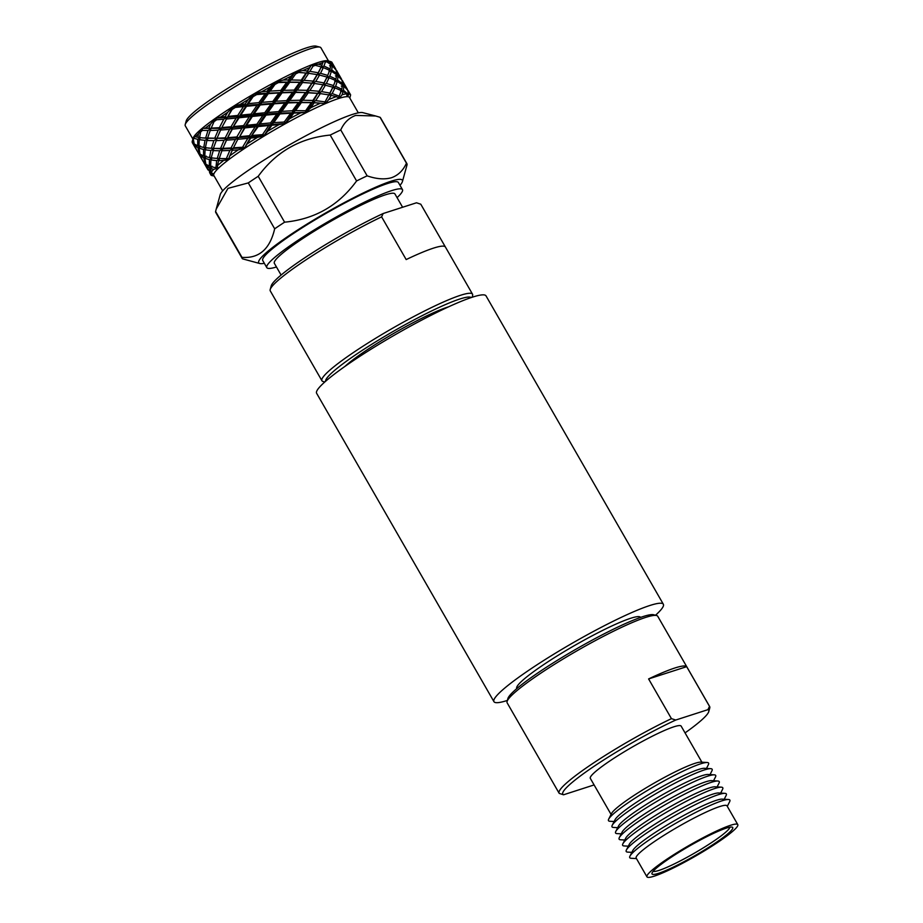 <?xml version="1.0" encoding="UTF-8"?>
<svg xmlns="http://www.w3.org/2000/svg" width="923" height="923" viewBox="0 0 923 923"><rect width="100%" height="100%" fill="white"/><g stroke="black" fill="none" stroke-linecap="round" stroke-linejoin="round"><path stroke-width="1.38" d="M507.385 700.43A97.7 11.607 -29.9 0 1 493.943 701.653L316.624 393.29A97.7 11.607 -29.9 0 1 374.426 347.094A97.7 11.607 -29.9 0 1 472.507 297.137A97.7 11.607 -29.9 0 1 486.029 295.879L663.349 604.242A97.7 11.607 -29.9 0 1 655.526 615.237M493.943 701.653A97.7 11.607 -29.9 0 1 551.746 655.457A97.7 11.607 -29.9 0 1 649.815 605.511A97.7 11.607 -29.9 0 1 663.349 604.242M507.085 701.48L507.892 698.561A84.674 10.061 -29.9 0 1 562.292 657.291A84.674 10.061 -29.9 0 1 643.054 616.576A84.674 10.061 -29.9 0 1 653.657 614.753L656.588 615.514A86.843 10.315 150.1 0 0 645.719 617.395A86.843 10.315 150.1 0 0 562.88 659.149A86.843 10.315 150.1 0 0 507.085 701.48A86.843 10.315 150.1 0 0 507.165 702.865L559.107 793.192A86.843 10.315 -29.9 0 1 594.124 762.583A86.843 10.315 -29.9 0 1 671.436 718.648L648.604 678.936L686.677 666.66A86.843 10.315 150.1 0 0 674.817 668.01A86.843 10.315 150.1 0 0 648.604 678.936M516.788 688.604L516.753 688.546A71.394 8.48 -29.9 0 1 558.992 654.788A71.394 8.48 -29.9 0 1 630.663 618.283A71.394 8.48 -29.9 0 1 640.539 617.36L640.574 617.418M726.297 828.127A46.565 5.538 -29.9 0 1 732.124 827.112A46.565 5.538 -29.9 0 1 707.468 848.122A46.565 5.538 -29.9 0 1 658.457 873.343A46.565 5.538 -29.9 0 1 651.973 873.204A46.565 5.538 -29.9 0 1 681.878 850.51A46.565 5.538 -29.9 0 1 726.297 828.127M653.161 871.3A44.396 5.273 150.1 0 0 658.964 870.424A44.396 5.273 150.1 0 0 702.011 848.652A44.396 5.273 150.1 0 0 729.874 827.181M608.672 819.151L611.511 813.532A52.392 6.23 -29.9 0 1 646.262 787.746A52.392 6.23 -29.9 0 1 694.927 763.356A52.392 6.23 -29.9 0 1 700.892 762.133L707.18 762.502A57.745 6.865 150.1 0 0 700.603 763.84A57.745 6.865 150.1 0 0 646.965 790.734A57.745 6.865 150.1 0 0 608.672 819.151A57.745 6.865 150.1 0 0 609.895 821.262L614.141 821.516M701.895 762.19L681.151 726.113A52.392 6.23 150.1 0 0 673.905 726.793A52.392 6.23 150.1 0 0 621.317 753.583A52.392 6.23 150.1 0 0 590.316 778.354L611.061 814.421M594.1 784.931L563.549 794.784L559.257 793.399A86.843 10.315 -29.9 0 1 559.107 793.192M612.214 825.312L615.053 819.705A52.403 6.23 -29.9 0 1 649.804 793.918A52.403 6.23 -29.9 0 1 698.48 769.517A52.403 6.23 -29.9 0 1 704.457 768.305L710.733 768.663A57.745 6.865 150.1 0 0 704.145 770.013A57.745 6.865 150.1 0 0 650.507 796.895A57.745 6.865 150.1 0 0 612.214 825.312A57.745 6.865 150.1 0 0 613.437 827.435L617.683 827.689M615.768 831.485L618.606 825.877A52.403 6.23 -29.9 0 1 653.357 800.091A52.403 6.23 -29.9 0 1 702.034 775.689A52.403 6.23 -29.9 0 1 707.999 774.466L714.275 774.835A57.745 6.865 150.1 0 0 707.687 776.185A57.745 6.865 150.1 0 0 654.061 803.068A57.745 6.865 150.1 0 0 615.768 831.485A57.745 6.865 150.1 0 0 616.979 833.607L621.237 833.85M619.31 837.646L622.148 832.05A52.403 6.23 -29.9 0 1 656.899 806.252A52.403 6.23 -29.9 0 1 705.576 781.85A52.403 6.23 -29.9 0 1 711.552 780.639L717.817 781.008A57.745 6.865 150.1 0 0 711.241 782.346A57.745 6.865 150.1 0 0 657.603 809.229A57.745 6.865 150.1 0 0 619.31 837.646A57.745 6.865 150.1 0 0 620.533 839.768L624.779 840.022M622.852 843.818L625.69 838.211A52.403 6.23 -29.9 0 1 660.441 812.425A52.403 6.23 -29.9 0 1 709.118 788.023A52.403 6.23 -29.9 0 1 715.094 786.8L721.371 787.169A57.745 6.865 150.1 0 0 714.783 788.519A57.745 6.865 150.1 0 0 661.145 815.401A57.745 6.865 150.1 0 0 622.852 843.818A57.745 6.865 150.1 0 0 624.075 845.941L628.321 846.183M626.405 849.979L629.244 844.383A52.403 6.23 -29.9 0 1 663.995 818.597A52.403 6.23 -29.9 0 1 712.671 794.195A52.403 6.23 -29.9 0 1 718.648 792.972L724.913 793.342A57.745 6.865 150.1 0 0 718.336 794.68A57.745 6.865 150.1 0 0 664.698 821.574A57.745 6.865 150.1 0 0 626.405 849.979A57.745 6.865 150.1 0 0 627.628 852.102L631.874 852.356M629.947 856.152L632.786 850.545A52.403 6.23 -29.9 0 1 667.537 824.758A52.403 6.23 -29.9 0 1 716.213 800.356A52.403 6.23 -29.9 0 1 722.19 799.133L728.455 799.503A57.745 6.865 150.1 0 0 721.878 800.852A57.745 6.865 150.1 0 0 668.24 827.735A57.745 6.865 150.1 0 0 629.947 856.152A57.745 6.865 150.1 0 0 631.17 858.275L636.455 858.586M737.789 824.62L727.012 805.86A52.392 6.23 150.1 0 0 719.755 806.54A52.392 6.23 150.1 0 0 667.167 833.319A52.392 6.23 150.1 0 0 636.178 858.102L646.954 876.85A52.392 6.23 150.1 0 0 654.211 876.169A52.392 6.23 150.1 0 0 706.799 849.391A52.392 6.23 150.1 0 0 737.789 824.62A52.392 6.23 150.1 0 0 730.543 825.289A52.392 6.23 150.1 0 0 677.955 852.079A52.392 6.23 150.1 0 0 646.954 876.85M709.51 706.383A86.843 10.315 -29.9 0 1 709.683 706.603A86.843 10.315 -29.9 0 1 709.752 707.987L708.749 711.633A84.131 9.991 150.1 0 0 707.895 709.672L709.51 706.383L686.677 666.66M685.051 732.897A84.131 9.991 150.1 0 0 708.749 711.633M713.571 780.754L715.498 776.958A57.745 6.865 150.1 0 0 714.275 774.835M727.289 806.344L729.678 801.625A57.745 6.865 150.1 0 0 728.455 799.503M724.209 799.26L726.136 795.464A57.745 6.865 150.1 0 0 724.913 793.342M720.667 793.088L722.582 789.292A57.745 6.865 150.1 0 0 721.371 787.169M717.113 786.927L719.04 783.119A57.745 6.865 150.1 0 0 717.817 781.008M710.029 774.582L711.945 770.786A57.745 6.865 150.1 0 0 710.733 768.663M706.476 768.421L708.403 764.625A57.745 6.865 150.1 0 0 707.18 762.502M709.683 706.603L657.741 616.276A86.843 10.315 150.1 0 0 656.588 615.514M671.436 718.648L675.751 720.032L707.895 709.672M675.751 720.032A84.131 9.991 150.1 0 0 595.981 765.017A84.131 9.991 150.1 0 0 563.549 794.784M471.192 297.575A84.085 9.991 150.1 0 0 459.85 299.006A84.085 9.991 150.1 0 0 377.022 341.025A84.085 9.991 150.1 0 0 325.554 381.326M324.815 381.972L323.096 381.522A86.843 10.315 -29.9 0 1 321.942 380.761A86.843 10.315 -29.9 0 1 373.319 339.699A86.843 10.315 -29.9 0 1 460.496 295.291A86.843 10.315 -29.9 0 1 472.518 294.172A86.843 10.315 -29.9 0 1 472.599 295.556L472.126 297.264M448.613 306.805A67.46 8.019 150.1 0 0 447.736 307.082A67.46 8.019 150.1 0 0 393.775 333.365A67.46 8.019 150.1 0 0 344.89 366.454M402.613 207.26L394.952 193.957A69.56 8.261 150.1 0 0 385.318 194.845A69.56 8.261 150.1 0 0 315.493 230.415A69.56 8.261 150.1 0 0 274.35 263.309L281.1 275.054M397.075 197.637A78.247 9.299 150.1 0 0 402.474 189.63A78.247 9.299 150.1 0 0 391.64 190.634A78.247 9.299 150.1 0 0 313.105 230.635A78.247 9.299 150.1 0 0 266.816 267.635A78.247 9.299 150.1 0 0 276.462 266.989M402.474 189.63L398.378 182.5A78.247 9.299 150.1 0 0 387.545 183.515A78.247 9.299 150.1 0 0 309.009 223.516A78.247 9.299 150.1 0 0 262.732 260.505L266.816 267.635M222.674 190.853L213.836 175.497A78.247 9.299 -29.9 0 1 213.732 174.412A78.247 9.299 -29.9 0 1 213.836 174.032A78.247 9.299 -29.9 0 1 217.863 168.794A78.247 9.299 -29.9 0 1 218.589 168.09A78.247 9.299 -29.9 0 1 228.246 160.014A78.247 9.299 -29.9 0 1 229.515 159.056A78.247 9.299 -29.9 0 1 243.845 148.938A78.247 9.299 -29.9 0 1 245.541 147.807A78.247 9.299 -29.9 0 1 263.159 136.639A78.247 9.299 -29.9 0 1 265.109 135.45A78.247 9.299 -29.9 0 1 284.284 124.328A78.247 9.299 -29.9 0 1 286.303 123.197A78.247 9.299 -29.9 0 1 305.144 113.206A78.247 9.299 -29.9 0 1 307.036 112.248A78.247 9.299 -29.9 0 1 323.708 104.357A78.247 9.299 -29.9 0 1 325.288 103.676A78.247 9.299 -29.9 0 1 338.164 98.657A78.247 9.299 -29.9 0 1 338.66 98.496A78.247 9.299 -29.9 0 1 339.26 98.3L342.098 94.757A80.543 9.565 -29.9 0 1 346.69 93.8L347.083 96.661L349.436 93.869A80.543 9.565 -29.9 0 1 350.463 94.561A80.543 9.565 -29.9 0 1 350.613 94.977L349.852 97.838M192.884 139.038L185.269 125.816A78.247 9.299 -29.9 0 1 185.211 124.57L186.238 120.867A75.49 8.965 -29.9 0 1 234.719 84.074A75.49 8.965 -29.9 0 1 306.724 47.788A75.49 8.965 -29.9 0 1 316.174 46.15L319.889 47.119A78.247 9.299 -29.9 0 1 320.927 47.811L328.53 61.033M185.211 124.57A78.247 9.299 -29.9 0 1 235.469 86.427A78.247 9.299 -29.9 0 1 310.093 48.815A78.247 9.299 -29.9 0 1 319.889 47.119M192.238 141.369A80.543 9.565 -29.9 0 1 192.584 140.492L193.345 143.273L192.146 142.061A80.543 9.565 -29.9 0 1 192.238 141.369L193.092 138.277A78.247 9.299 -29.9 0 1 194.499 135.808A78.247 9.299 -29.9 0 1 202.137 128.366A78.247 9.299 -29.9 0 1 215.544 118.213A78.247 9.299 -29.9 0 1 233.392 106.318A78.247 9.299 -29.9 0 1 253.94 93.858A78.247 9.299 -29.9 0 1 275.181 82.043A78.247 9.299 -29.9 0 1 295.037 72.052A78.247 9.299 -29.9 0 1 311.547 64.841A78.247 9.299 -29.9 0 1 317.985 62.533A78.247 9.299 -29.9 0 1 323.119 61.114L321.965 65.302L318.481 64.172A80.543 9.565 -29.9 0 1 320.789 63.387A80.543 9.565 -29.9 0 1 323.015 62.706M264.336 263.309A82.839 9.841 -29.9 0 1 259.848 263.528L242.611 258.867A95.011 11.284 -29.9 0 1 242.161 258.382A95.011 11.284 -29.9 0 1 241.976 257.355C259.028 258.636 269.931 249.118 274.673 228.8L248.287 182.916L227.969 188.361L216.224 209.048L220.228 194.626A82.839 9.841 -29.9 0 1 273.439 154.256A82.839 9.841 -29.9 0 1 352.459 114.429A82.839 9.841 -29.9 0 1 362.82 112.641L375.661 115.998L355.69 115.421C348.986 117.867 344.014 122.713 340.76 129.958L367.146 175.843C376.411 179.062 384.533 179.685 391.514 177.724C398.228 175.278 403.201 170.42 406.443 163.186A95.011 11.284 -29.9 0 1 406.893 163.659A95.011 11.284 -29.9 0 1 407.078 164.686L402.44 181.531A82.839 9.841 -29.9 0 1 399.994 185.304M242.161 258.382L215.774 212.498A95.011 11.284 -29.9 0 1 215.59 211.471L241.976 257.355M216.224 209.048L215.59 211.471M248.287 182.916A95.011 11.284 -29.9 0 1 258.209 176.293L284.596 222.178C314.708 219.247 338.706 205.506 356.59 180.954A95.011 11.284 -29.9 0 1 367.146 175.843M356.59 180.954L330.203 135.07C300.09 138 276.092 151.741 258.209 176.293M330.203 135.07A95.011 11.284 -29.9 0 1 340.76 129.958M259.848 263.528A82.839 9.841 -29.9 0 1 303.702 226.147A82.839 9.841 -29.9 0 1 390.902 181.277A82.839 9.841 -29.9 0 1 402.44 181.531M274.673 228.8A95.011 11.284 -29.9 0 1 284.596 222.178M406.178 259.571A86.843 10.315 -29.9 0 1 433.395 248.16A86.843 10.315 -29.9 0 1 445.359 246.937L420.784 204.214L416.504 202.783L383.16 213.525L381.614 216.847L406.178 259.571M381.614 216.847A86.843 10.315 150.1 0 0 270.208 289.522A86.843 10.315 150.1 0 0 270.254 290.86L294.818 333.584A86.843 10.315 150.1 0 0 294.841 333.63L321.942 380.761M472.518 294.172L420.853 204.318A86.843 10.315 150.1 0 0 420.784 204.214M270.208 289.522L271.235 285.818A84.085 9.991 -29.9 0 1 383.16 213.525M203.752 162.275L208.033 169.936M214.148 176.028L211.852 175.555A80.543 9.565 -29.9 0 1 210.825 174.862A80.543 9.565 -29.9 0 1 210.675 174.435L213.732 174.412L211.252 172.451A80.543 9.565 -29.9 0 1 213.617 169.371L218.589 168.09L217.69 167.974L217.436 165.644L218.566 160.752L228.246 160.014L229.515 159.056L228.616 158.906L229.804 155.825A80.543 9.565 -29.9 0 1 238.238 149.872L243.545 148.372L243.845 148.938L245.541 147.807L244.71 147.599L247.156 143.93A80.543 9.565 -29.9 0 1 257.517 137.365L263.055 135.969L263.159 136.639L265.109 135.45L264.393 135.15L267.785 131.135A80.543 9.565 -29.9 0 1 279.069 124.593L284.353 123.567L284.284 124.328L286.303 123.197L285.738 122.794L289.672 118.686A80.543 9.565 -29.9 0 1 300.76 112.814L305.363 112.375L305.144 113.206L307.036 112.248L306.655 111.729L310.682 107.818A80.543 9.565 -29.9 0 1 320.489 103.168L324.031 103.503L323.708 104.357L325.288 103.676L328.738 99.569A80.543 9.565 -29.9 0 1 336.318 96.615L338.522 97.815L338.164 98.657L339.26 98.3A78.247 9.299 -29.9 0 1 347.083 96.661A78.247 9.299 -29.9 0 1 347.602 96.673A78.247 9.299 -29.9 0 1 349.494 97.492L358.332 112.848M211.367 173.686L210.744 173.605A80.543 9.565 -29.9 0 1 210.779 173.501L213.501 173.743L212.925 174.17M203.706 162.367L207.34 168.794M205.587 165.159L206.371 164.571M210.825 174.862L209.59 172.416M210.744 173.605L206.348 165.875L209.556 167.917L210.779 173.501M206.925 164.917L206.348 165.875M209.533 172.509L210.675 174.435M209.556 167.917L211.99 166.221L210.698 168.413L213.617 169.371M211.252 172.451L210.698 168.413M331.888 62.268L335.764 69.087L332.118 64.645L331.519 61.922A80.543 9.565 -29.9 0 1 331.888 62.268M336.295 70.656L335.707 69.179M337.264 71.671L336.641 70.517M331.519 61.922L330.711 61.737M326.788 61.795L330.826 64.61L330.111 68.948L323.961 66.052L325.334 62.106A80.543 9.565 -29.9 0 1 326.788 61.795L323.119 61.114A78.247 9.299 -29.9 0 1 327.769 60.837L330.699 61.61L330.849 63.433L328.542 61.553A80.543 9.565 -29.9 0 1 330.699 61.61M330.111 68.948L329.465 70.217M330.849 63.433L330.388 64.264M321.965 65.302L317.385 74.971L320.523 73.298L323.304 67.621L329.719 70.344L326.788 77.717L329.788 76.182L331.438 71.256L328.946 71.256L331.761 69.917L332.188 65.764L329.592 65.764M330.78 65.233L332.118 64.645M332.188 65.764L336.122 70.021L336.676 73.575L331.761 69.917M336.676 73.575L336.214 74.394M336.607 75.374L337.956 74.775L336.468 71.406M337.091 71.394L341.591 79.228L337.956 74.775M342.133 80.786L341.533 79.32M343.091 81.801L342.468 80.659M325.334 62.106L323.119 61.114L328.542 61.553M315.354 65.314L321.227 66.929L318.216 72.779L309.92 71.325L312.966 66.248A80.543 9.565 -29.9 0 1 315.354 65.314L311.547 64.841L300.863 82.193L304.025 80.336L308.674 73.321L306.021 73.032L301.21 80.197L291.38 79.955L295.614 73.932A80.543 9.565 -29.9 0 1 298.717 72.467L305.559 72.986M323.304 67.621L320.996 67.494M320.95 67.575L323.961 66.052M318.216 72.779L312.562 83.255L315.758 81.466L319.531 75.075L317.154 74.601L313.162 81.132L304.025 80.336M327.792 75.432L320.523 73.298M331.438 71.256L336.653 74.751L335.949 79.09L329.788 76.182M335.949 79.09L335.291 80.347M329.13 77.763L326.788 77.717L323.212 85.112L326.35 83.439L329.13 77.763L335.545 80.474L332.615 87.858L335.626 86.324L337.276 81.386L334.784 81.397L337.587 80.047L338.014 75.905L335.418 75.905M338.014 75.905L341.948 80.163L342.514 83.716L337.587 80.047M342.514 83.716L342.041 84.535M342.445 85.516L343.783 84.916L342.295 81.547M342.918 81.536L347.417 89.369L343.783 84.916M347.959 90.927L347.36 89.462M349.782 98.103L350.036 96.973M348.917 91.942L348.294 90.789M312.966 66.248L311.547 64.841L307.336 70.99L302.906 70.54A80.543 9.565 -29.9 0 1 309.378 67.714M318.481 64.172L311.547 64.841M307.336 70.99L306.736 73.113L306.021 73.032M301.21 80.197L300.863 82.193L294.16 91.965L297.206 90.096L302.536 82.505L300.863 82.193L299.675 82.401L294.206 90.096L283.892 90.35L289.718 82.285L288.322 81.824L281.019 92.185L283.892 90.35M306.955 73.148L309.92 71.325M308.674 73.321L317.154 74.601M313.162 81.132L306.69 92.323L309.851 90.477L314.501 83.462L311.847 83.174L307.036 90.339L297.206 90.096M319.531 75.075L327.054 77.07L324.042 82.908L315.758 81.466M324.042 82.908L318.4 93.385L321.585 91.608L325.369 85.216L322.992 84.743L318.989 91.273L309.851 90.477M333.63 85.574L326.35 83.439M337.276 81.386L342.491 84.881L341.775 89.219L335.626 86.324M341.775 89.219L341.118 90.489M342.098 94.757L343.102 91.527L340.61 91.539L343.414 90.189L343.852 86.035L341.245 86.047M343.852 86.035L347.775 90.304L348.34 93.719L347.071 96.188L347.775 95.877M348.075 94.308L343.414 90.189M349.436 93.869L348.133 91.689M348.744 91.677L350.463 94.561M295.614 73.932L295.037 72.052L298.717 72.467M302.906 70.54L295.037 72.052L288.322 81.824L286.684 82.32L280.777 90.489L270.151 91.1L274.985 84.42A80.543 9.565 -29.9 0 1 278.492 82.551L286.684 82.32M288.38 79.955L283.338 80.036A80.543 9.565 -29.9 0 1 291.114 76.113L288.38 79.955L288.322 81.824L291.38 79.955M280.777 90.489L281.019 92.185L273.358 103.007L275.977 101.242L282.103 92.796L281.019 92.185L278.977 92.958L272.804 101.461L262.086 102.349L268.305 93.65L267.52 92.865L259.778 103.999L262.086 102.349M307.024 73.148L295.037 72.052L291.114 76.113M289.718 82.285L299.675 82.401M294.206 90.096L294.16 91.965L286.845 102.326L289.718 100.48L295.545 92.427L294.16 91.965L292.522 92.462L286.603 100.63L275.977 101.242M302.536 82.505L311.386 83.128M312.793 83.278L311.847 83.174M307.036 90.339L306.69 92.323L299.987 102.107L303.044 100.238L308.363 92.635L306.69 92.323L305.501 92.531L300.044 100.238L289.718 100.48M314.501 83.462L322.992 84.743M318.989 91.273L312.528 102.465L315.689 100.619L320.327 93.592L317.685 93.304L312.874 100.469L303.044 100.238M325.369 85.216L332.891 87.2L329.869 93.05L321.585 91.608M332.615 87.858L329.038 95.254L332.176 93.569L334.968 87.904L332.649 87.766M329.869 93.05L324.227 103.526L325.104 103.041M334.968 87.904L341.372 90.616L338.441 98L339.272 97.573M339.249 96.165L332.176 93.569M343.102 91.527L346.69 93.8M274.985 84.42L275.181 82.043L278.492 82.551M283.338 80.036L275.181 82.043L267.52 92.865L265.12 93.892L258.913 102.638L248.299 103.653L253.098 96.673A80.543 9.565 -29.9 0 1 256.663 94.596L265.12 93.892M266.966 91.319L261.694 91.735A80.543 9.565 -29.9 0 1 270.024 87.108L266.966 91.319L267.52 92.865L270.151 91.1M258.913 102.638L259.778 103.999L252.198 115.283L254.125 113.794L260.24 104.945L259.778 103.999L257.079 105.245L251.021 114.106L240.73 115.156L246.533 106.295L257.079 105.245M312.851 83.289L300.863 82.193L275.181 82.043L270.024 87.108M268.305 93.65L278.977 92.958M272.804 101.461L273.358 103.007L265.605 114.129L267.912 112.479L274.143 103.791L273.358 103.007L270.958 104.034L264.739 112.779L254.125 113.794M282.103 92.796L292.522 92.462M286.603 100.63L286.845 102.326L279.184 113.137L281.803 111.371L287.93 102.926L286.845 102.326L284.803 103.099L278.631 111.602L267.912 112.479M295.545 92.427L305.501 92.531M300.044 100.238L299.987 102.107L292.672 112.468L295.545 110.622L301.383 102.568L299.987 102.107L298.348 102.603L292.441 110.76L281.803 111.371M308.363 92.635L317.224 93.258M318.62 93.419L317.685 93.304M312.874 100.469L312.528 102.465L306.655 111.729M320.327 93.592L328.819 94.884L323.708 104.357M324.7 101.83L315.689 100.619M328.738 99.569L331.195 95.357L328.819 94.884M331.195 95.357L336.318 96.615M253.098 96.673L253.94 93.858L256.663 94.596M261.694 91.735L253.94 93.858L239.219 116.448L240.73 115.156M338.441 98L338.164 98.657L338.822 98.011M235.377 107.414L243.441 106.607L237.753 115.467L227.981 116.413L232.1 109.491A80.543 9.565 -29.9 0 1 235.377 107.414L233.392 106.318L221.37 128.343L226.516 118.986L236.138 118.075L231.004 126.797L221.947 127.524M245.195 103.964L240.084 104.484A80.543 9.565 -29.9 0 1 248.149 99.592L245.195 103.964L246.372 105.153L248.299 103.653M246.533 106.295L246.372 105.153L243.441 106.607M237.753 115.467L239.219 116.448L232.758 127.616L239.08 117.775L249.268 116.736L243.591 125.609L233.807 126.543M318.677 93.431L294.16 91.965L253.94 93.858L248.149 99.592M251.021 114.106L252.198 115.283L245.057 126.589L246.568 125.297L252.36 116.436L252.198 115.283L249.268 116.736M260.24 104.945L270.958 104.034M264.739 112.779L265.605 114.129L258.025 125.424L259.963 123.936L266.066 115.087L265.605 114.129L262.905 115.387L256.848 124.247L246.568 125.297M274.143 103.791L284.803 103.099M278.631 111.602L279.184 113.137L271.431 124.27L273.739 122.621L279.969 113.921L279.184 113.137L276.785 114.164L270.566 122.921L259.963 123.936M287.93 102.926L298.348 102.603M292.441 110.76L292.672 112.468L285.738 122.794M301.383 102.568L311.328 102.672L306.067 110.102L305.144 113.206M305.859 110.737L295.545 110.622M310.682 107.818L314.189 102.776L311.328 102.672M314.189 102.776L320.489 103.168M232.1 109.491L233.392 106.318L227.635 112.375L225.177 116.656L220.643 117.036A80.543 9.565 -29.9 0 1 227.635 112.375M240.084 104.484L233.392 106.318L286.845 102.326L312.528 102.465L324.031 103.503M324.538 103.572L325.288 103.676M216.697 119.759L223.758 119.217L219.386 127.709L211.182 128.101L214.032 121.64A80.543 9.565 -29.9 0 1 216.697 119.759L215.544 118.213L213.005 123.878M226.516 118.986L227.981 116.413M225.177 116.656L226.931 117.475L223.758 119.217M219.386 127.709L221.37 128.343L218.832 134.008M239.08 117.775L239.219 116.448L236.138 118.075M231.004 126.797L232.758 127.616L227.196 138.485L232.342 129.128L241.964 128.205L236.842 136.939L227.773 137.665M243.591 125.609L245.057 126.589L239.645 136.685L244.907 127.905L245.057 126.589L241.964 128.205M252.36 116.436L262.905 115.387M256.848 124.247L258.025 125.424L250.883 136.731L258.186 126.566L258.025 125.424L255.106 126.878L249.418 135.739L239.645 136.685M266.066 115.087L276.785 114.164M270.566 122.921L271.431 124.27L264.393 135.15M279.969 113.921L290.63 113.229L284.676 121.444L285.011 123.278L284.284 124.328M284.561 122.044L273.739 122.621M284.088 121.767A80.543 9.565 -29.9 0 1 284.676 121.444M289.672 118.686L293.756 113.068L292.672 112.468L290.63 113.229M293.756 113.068L300.76 112.814M214.032 121.64L215.544 118.213L210.513 124.19L208.886 128.147L205.252 128.17A80.543 9.565 -29.9 0 1 210.513 124.19M220.643 117.036L215.544 118.213L279.184 113.137L305.363 112.375M306.044 112.318L307.036 112.248M220.701 130.016L229.596 129.358L225.212 137.85L217.009 138.231L221.37 128.343L218.209 130.166L214.724 138.288L207.548 138.254L210.225 130.478L218.209 130.166M202.472 130.397L208.01 130.501L205.587 138.173L199.541 137.585L200.672 131.897A80.543 9.565 -29.9 0 1 202.472 130.397L202.137 128.366L198.433 133.881L197.926 137.319L195.434 136.789A80.543 9.565 -29.9 0 1 198.433 133.881M210.225 130.478L211.182 128.101M205.587 138.173L207.548 138.254M208.886 128.147L211.102 128.643L208.01 130.501M214.724 138.288L217.009 138.231M232.342 129.128L232.758 127.616L229.596 129.358M225.212 137.85L227.196 138.485L224.658 144.15M236.842 136.939L238.584 137.758L233.034 148.626L238.584 137.758L235.423 139.5L231.038 147.98L222.835 148.372L226.539 140.158L235.423 139.5M244.907 127.905L255.106 126.878M249.418 135.739L250.883 136.731L244.71 147.599M258.186 126.566L268.743 125.528L262.882 134.077L263.851 135.566L263.159 136.639M262.917 134.608L252.394 135.439M267.785 131.135L271.893 125.228L271.431 124.27L268.743 125.528M271.893 125.228L279.069 124.593M200.672 131.897L202.137 128.366L221.37 128.343L284.353 123.567M205.252 128.17L202.137 128.366M285.149 123.417L286.303 123.197M216.063 140.619L224.035 140.308L220.551 148.43L213.375 148.384L216.94 138.785L213.836 140.642L211.413 148.303L205.368 147.726L206.914 140.481L213.836 140.642M199.264 139.65L205.021 140.354L203.752 147.461L198.953 146.272L199.264 139.65L200.453 137.55L197.73 139.338L197.718 145.822L194.199 143.942L193.334 139.292A80.543 9.565 -29.9 0 1 194.084 138.323L197.73 139.338M197.718 145.822L198.941 145.869M197.926 137.319L200.453 137.55M206.914 140.481L207.975 138.508L205.021 140.354M203.752 147.461L206.279 147.692L203.556 149.48L203.545 155.964L200.026 154.083L199.045 148.13L203.556 149.48M211.413 148.303L213.375 148.384M226.539 140.158L227.196 138.485L224.035 140.308M220.551 148.43L222.835 148.372M231.038 147.98L233.034 148.626L230.485 154.291M238.18 139.258L247.802 138.346L242.83 146.78L244.422 147.888L243.845 148.938M243.014 147.23L233.6 147.807M247.156 143.93L250.744 138.046L250.883 136.731L247.802 138.346M250.744 138.046L257.517 137.365M193.334 139.292L194.499 135.808L194.084 138.323M195.434 136.789L194.499 135.808L192.584 140.492M263.886 135.762L263.055 135.969M226.827 158.652L219.201 158.525L221.889 150.761L229.862 150.449L226.493 158.294L228.616 158.906M212.74 150.611L219.674 150.772L217.24 158.444L211.194 157.868L213.801 148.649L210.859 150.495L209.579 157.602L204.779 156.414L205.091 149.791L210.859 150.495M194.684 145.603L197.891 147.634L199.183 153.414L196.991 150.807L194.684 145.603L195.261 144.634M192.457 142.419L196.368 149.653M192.353 142.73L195.676 148.511M194.718 144.3L193.934 144.888M193.345 143.273L194.026 143.273M199.045 148.13L200.326 145.938L197.891 147.634M199.183 153.414L199.864 153.414M205.091 149.791L206.279 147.692M203.545 155.964L204.768 156.01M209.579 157.602L212.117 157.821L209.394 159.621L209.371 166.105L205.852 164.213L204.871 158.271L209.394 159.621M221.889 150.761L222.766 148.915L219.674 150.772M217.24 158.444L219.201 158.525M229.804 155.825L233.034 148.626L229.862 150.449M232.365 150.287L238.238 149.872M244.353 148.142L243.545 148.372M217.436 165.644A80.543 9.565 -29.9 0 1 223.112 160.902M210.917 159.921L216.686 160.637L215.924 167.778L210.606 166.544L210.917 159.921L212.117 157.821M200.522 155.745L203.729 157.775L205.01 163.544L202.818 160.948L200.522 155.745L201.099 154.776M200.545 154.429L199.76 155.018L197.868 152.226L202.195 159.794M199.76 155.018L201.502 158.652M204.871 158.271L206.164 156.079L203.729 157.775M205.691 163.556L205.01 163.544M210.594 166.14L209.371 166.105M218.566 160.752L219.628 158.779L216.686 160.637M217.193 168.459L217.943 167.963L215.924 167.778M228.454 159.356L227.739 159.564M406.443 163.186L380.057 117.29A95.011 11.284 -29.9 0 1 380.507 117.775L406.893 163.659M380.057 117.29L375.661 115.998M213.974 158.202L229.515 159.056M208.148 148.061L222.766 148.915L245.541 147.807M202.31 137.919L227.196 138.485L265.109 135.45"/></g></svg>
